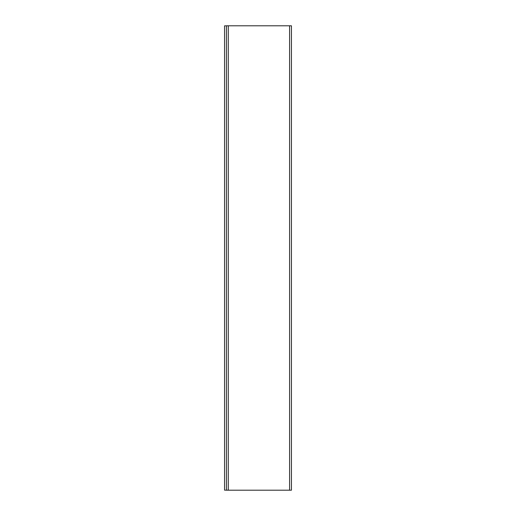 <?xml version="1.0" encoding="UTF-8"?>
<svg xmlns="http://www.w3.org/2000/svg" width="516" height="516" viewBox="0 0 516 516"><rect width="100%" height="100%" fill="white"/><g stroke="black" fill="none" stroke-linecap="round" stroke-linejoin="round"><path stroke-width="0.77" d="M226.421 490.2L226.421 25.8L226.421 490.2L291.437 490.2L291.437 25.8L291.437 490.2L289.579 490.2L289.579 25.8L289.579 490.2L228.278 490.2L228.278 25.8L228.278 490.2L226.421 490.2M291.437 25.8L226.421 25.8L291.437 25.8M224.563 25.845L226.421 25.845L224.563 25.845L224.563 490.155L226.421 490.155L224.563 490.155L224.563 25.845"/></g></svg>
